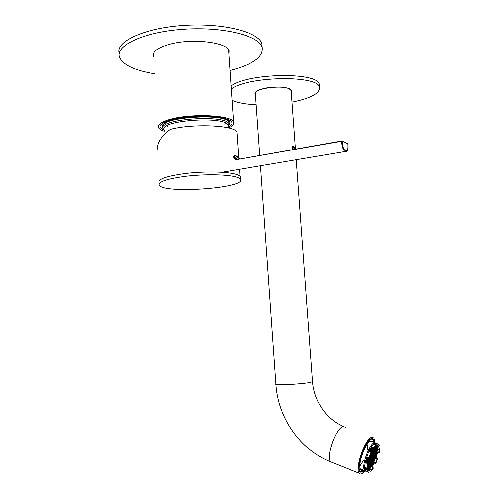 <?xml version="1.0" encoding="UTF-8"?>
<svg xmlns="http://www.w3.org/2000/svg" width="499" height="499" viewBox="0 0 499 499"><rect width="100%" height="100%" fill="white"/><g stroke="black" fill="none" stroke-linecap="round" stroke-linejoin="round"><path stroke-width="0.75" d="M162.936 128.224L162.593 127.819C160.946 125.305 163.747 122.866 170.995 120.49C189.919 114.109 230.625 116.092 229.989 122.985L229.409 124.893M228.866 123.715L228.037 124.694M228.573 127.931C232.653 126.041 234.318 124.114 233.563 122.136C232.309 114.82 188.379 113.08 168.094 119.947C160.666 122.38 157.466 124.9 158.501 127.519C159.193 128.935 161.14 130.177 164.352 131.237M153.655 53.331L153.892 54.622M228.692 51.397L228.742 50.168M226.259 123.403L224.756 124.157M167.514 126.297L166.622 125.948M165.344 123.241L164.944 123.022M164.302 130.389L160.316 127.432C158.021 123.041 172.679 117.739 192.258 116.367C211.807 114.932 230.145 117.87 231.792 122.311C232.434 123.939 231.293 125.555 228.367 127.158M163.017 127.282C156.287 117.396 226.883 112.337 229.128 122.542L229.222 123.939M229.191 124.039L228.249 125.424M164.29 130.227L162.955 128.362C159.038 118.987 224.456 114.296 228.941 123.627L229.234 124.132L228.361 126.989M162.955 128.362L164.109 129.372C160.385 120.359 223.558 115.83 227.949 124.794L228.336 126.621M231.28 88.965C248.396 76.023 318.674 75.031 319.485 87.35C320.034 93.145 311.413 97.966 293.63 101.808L292.002 102.133M256.18 104.746C245.645 104.279 237.605 102.806 232.06 100.343M231.068 85.94C248.171 72.86 318.437 71.912 319.26 84.387L319.397 86.159M291.26 91.978L291.528 90.525C290.923 87.132 275.691 85.816 264.688 88.317C257.871 89.914 254.658 91.779 255.039 93.912L255.463 94.598M155.108 73.815C135.185 70.683 123.34 65.232 119.579 57.454C114.664 45.877 143.038 32.086 182.871 29.298C222.654 26.378 258.993 35.535 262.156 47.237C263.672 56.817 252.956 64.564 230.008 70.49M119.217 53.487C115.038 41.766 143.799 28.069 183.376 25.443C222.916 22.686 258.738 31.961 261.906 43.725L262.231 47.474M228.885 54.216L229.103 50.973C227.594 42.359 192.62 37.968 170.003 44.174C157.815 47.573 152.332 51.647 153.555 56.387L154.072 57.435M228.648 50.761L228.829 50.318M159.069 182.478C158.233 178.904 167.471 175.866 186.769 173.353C204.839 171.3 225.866 171.662 234.96 174.039C237.867 174.793 239.607 175.667 240.187 176.658L240.275 177.912M235.148 176.765C238.054 177.501 239.794 178.355 240.375 179.334C246.612 188.117 163.603 194.067 159.237 185.148C158.408 181.642 167.645 178.642 186.95 176.153C205.027 174.114 226.053 174.438 235.148 176.765M157.222 150.355C157.129 142.764 161.533 135.765 170.421 129.347C193.812 123.241 235.622 125.405 236.944 132.316L237.056 133.919M234.181 170.221L236.152 169.891M236.064 159.112L234.299 156.412M346.537 151.428L344.772 151.559C342.794 149.606 341.703 146.176 341.497 141.267L237.536 159.455C232.771 160.154 232.746 154.478 235.553 155.588L235.983 155.938C233.133 156.667 233.607 157.753 237.399 159.2M236.9 156.405L239.189 158.9M239.377 158.869L235.983 155.938M259.754 155.295L255.413 93.887C252.575 88.878 281.723 84.556 289.37 88.928L291.154 90.562L291.204 91.255M364.981 471.037C362.474 474.044 360.565 474.786 359.261 473.258C354.752 468.742 364.863 439.22 371.512 437.349L373.994 437.91L375.023 442.956M374.319 442.688L373.402 439.376C369.141 432.14 354.808 466.228 359.898 471.78L362.424 472.185L364.438 470.557M359.947 466.035L363.74 460.097M367.295 450.073L368.125 443.037M372.254 441.914L371.574 441.185L370.108 441.203M360.303 468.804L362.368 469.74M363.116 470.033C361.837 470.732 360.92 470.389 360.372 468.998C357.833 463.714 365.611 442.432 370.57 440.96L372.073 440.941L372.996 442.189M373.907 442.538L373.533 440.916C370.083 430.325 354.097 468.368 360.771 471.549L362.623 471.43L364.027 470.395M373.439 440.679L372.229 438.665M360.322 472.21L361.706 471.898M294.553 149.482L294.129 147.679L293.169 147.336L294.691 149.182M292.882 149.494L293.169 147.336M292.402 149.581C292.171 146.725 292.688 145.639 293.967 146.338L295.159 149.095M292.901 147.897L294.129 147.679M376.62 453.341L377.032 451.776L376.751 453.391M370.464 467.962L370.083 467.887L369.703 468.767L370.464 467.962L370.164 467.844M371.35 466.79L371.368 466.378L370.975 466.577L370.532 467.881L371.35 466.79L370.957 466.634M372.248 465.374L371.874 465.274L371.418 466.69L372.248 465.374L371.93 465.249M373.695 462.498L374.456 460.589M374.543 460.627L373.732 462.517M375.691 457.44L375.092 459.199L375.691 457.44M376.115 455.238L376.72 453.535L376.302 455.306M376.265 455.456L375.597 457.352L376.265 455.456M372.335 464.981L373.102 463.808L372.335 464.981M366.796 462.798L366.952 461.7L366.634 462.735M367.476 459.704L366.84 461.619L367.476 459.704M367.308 459.648L367.994 457.702L367.308 459.648M367.096 468.555L366.871 469.072L367.301 469.534L367.501 468.349L367.096 468.555M366.927 468.948L367.464 469.16M367.857 469.709L367.894 469.004L367.339 469.559L367.857 469.709L367.358 469.515M369.104 469.253L369.191 468.343L368.356 469.559L369.104 469.253L368.574 469.041M368.618 468.941L369.148 469.147M366.64 468.025L366.84 469.023L367.096 467.9M366.547 468.299L367.064 468.499M377.269 448.994L376.757 450.815L377.188 450.535L377.269 448.994M376.782 450.385L377.188 450.535M376.776 450.497L377.144 450.641M376.795 446.156L376.533 447.478L377.076 446.936L376.795 446.156M376.57 446.748L377.076 446.936M376.545 447.16L376.92 447.304M376.227 445.9L376.764 446.1L376.358 445.601L376.159 446.786L376.764 446.1M376.171 446.468L376.545 446.611M375.866 445.395L376.321 445.57L375.872 445.376M375.797 445.769L376.321 445.57M375.809 445.607L375.784 446.087L376.171 445.913M377.094 447.017L376.901 448.171L377.094 447.017M376.913 447.896L377.238 448.015M372.042 448.551L371.418 449.83L372.254 448.632M372.397 448.04L372.329 448.532L372.797 448.189M371.225 449.88L370.557 451.102L371.35 449.93M368.162 470.345L369.678 469.328L371.268 469.952L373.171 467.569L371.58 466.945L374.075 462.274L375.666 462.891L377.281 458.693L375.697 458.082L377.15 452.543L378.741 453.148L379.165 449.524L377.575 448.919L377.157 445.644L378.753 446.249L379.371 445.102L379.034 444.466L376.489 443.274L375.522 443.455L374.4 444.21L376.015 444.815L373.62 447.722L372.005 447.104L369.435 451.82L371.063 452.443L371.175 453.273L369.503 457.577L368.967 457.833L367.339 457.203L365.854 462.91L367.476 463.54L368.012 463.278L367.601 466.958L366.958 468.149L365.343 467.513L365.829 470.744L367.439 471.38L368.075 470.189L369.154 471.05L368.786 472.453L367.439 471.38M371.063 452.443L368.967 457.833M367.476 463.54L366.958 468.149M375.666 462.891L375.772 463.683L377.793 458.444L376.209 457.833L377.581 452.705M377.281 458.693L377.793 458.444M378.741 453.148L379.246 452.905L379.783 448.376L378.192 447.771L378.024 445.382M379.165 449.524L379.783 448.376M378.099 443.879L377.731 445.276L375.635 444.671M378.753 446.249L377.731 445.276M373.62 447.722L373.732 448.551L372.117 447.934L369.859 451.982M376.015 444.815L375.647 446.225L373.732 448.551M373.171 467.569L373.277 468.361L370.907 471.343L371.268 469.952M372.067 467.139L374.188 463.066L375.772 463.683M368.967 471.019L369.316 470.713L370.907 471.343M367.227 471.661L367.538 471.786M376.477 443.274L374.942 443.231C369.853 444.802 362.118 467.513 365.518 470.981L366.958 471.555M374.025 442.887C369.379 444.322 361.981 464.344 364.164 469.709L366.116 471.48M365.736 471.231L366.054 471.193M369.154 471.05L368.574 470.825M366.029 467.788L366.472 469.553L368.075 470.189M367.744 457.358L366.397 462.642L368.012 463.278M372.329 448.015L370.027 452.05M367.9 457.421L366.578 462.71M366.353 467.912L366.884 469.359C370.102 474.406 380.282 449.68 376.689 445.707L375.915 445.202M370.663 452.294L370.869 451.096L370.121 452.082M367.32 463.003L367.351 462.373L366.84 462.816M367.925 469.709L368.798 467.688L367.925 469.709M369.616 468.842L370.09 467.033L369.26 468.243L369.216 469.048L369.616 468.842L369.235 468.692M373.19 463.633L373.664 461.831L372.847 463.022L372.803 463.827L373.19 463.633L372.822 463.49M375.017 459.398L375.061 458.593L374.674 458.781L374.2 460.583L375.017 459.398L374.493 459.199M377.063 451.601L377.107 450.79L376.72 450.971L376.246 452.774L377.063 451.601L376.533 451.395M377.25 448.146L376.389 450.135L377.25 448.146M374.911 446.992L374.892 447.366L375.279 447.185L375.728 445.913M371.162 454.315L370.788 454.171L370.769 454.502L371.162 454.315L371.643 452.481L371.131 452.936M372.167 450.497L371.287 452.518L372.167 450.497M372.684 448.507L371.805 450.528L372.684 448.507M372.84 448.208L372.709 449.231L373.383 448.414M373.065 449.206L372.192 451.221L373.065 449.206M372.547 451.19L371.674 453.204L372.547 451.19M372.029 453.173L371.156 455.188L372.029 453.173M371.78 449.799L370.9 451.82L371.78 449.799M371.119 452.843L371.256 451.788L370.713 452.312M372.797 454.545L371.923 456.554L372.797 454.545M373.314 452.568L372.441 454.577L373.314 452.568M373.832 450.591L372.959 452.599L373.832 450.591M374.35 448.62L373.477 450.622L374.35 448.62M373.427 448.433L373.096 449.93L373.951 448.233M373.452 449.898L372.578 451.913L373.452 449.898M372.934 451.882L372.061 453.897L372.934 451.882M374.019 448.133L373.994 448.645L374.387 448.464L374.843 447.073M372.416 453.859L371.543 455.874L372.416 453.859M376.832 448.27L376.876 447.453L376.489 447.634L376.015 449.443L376.832 448.27L376.302 448.071M375.947 449.543L375.99 448.726L375.604 448.907L375.129 450.722L375.947 449.543L375.416 449.337M374.68 450.129L374.724 449.312L374.331 449.493L373.857 451.314L374.68 450.129L374.144 449.923M374.169 452.1L374.206 451.283L373.82 451.464L373.339 453.292L374.169 452.1L373.632 451.894M375.061 450.822L375.105 450.004L374.712 450.185L374.238 452L375.061 450.822L374.524 450.616M376.321 450.229L376.365 449.418L375.978 449.599L375.504 451.408L376.321 450.229L375.791 450.029M375.198 448.158L375.242 447.335L374.849 447.516L374.375 449.343L375.198 448.158L374.662 447.952M376.09 446.886L376.134 446.062L375.741 446.237L375.267 448.058L376.09 446.886L375.554 446.68M376.464 447.578L376.508 446.761L376.115 446.936L375.641 448.757L376.464 447.578L375.928 447.378M375.572 448.851L375.616 448.033L375.229 448.214L374.749 450.029L375.572 448.851L375.036 448.651M374.032 454.751L374.069 453.94L373.682 454.121L373.202 455.943L374.032 454.751L373.495 454.545M373.133 456.042L373.177 455.225L372.784 455.412L372.31 457.234L373.133 456.042L372.603 455.837M373.651 454.071L373.695 453.254L373.302 453.441L372.822 455.263L373.651 454.071L373.115 453.865M375.435 451.508L375.479 450.691L375.086 450.871L374.612 452.687L375.435 451.508L374.899 451.302M374.543 452.786L374.587 451.969L374.194 452.156L373.72 453.971L374.543 452.786L374.013 452.581M375.809 452.188L375.853 451.377L375.46 451.558L374.986 453.373L375.809 452.188L375.279 451.988M374.917 453.472L374.961 452.655L374.574 452.843L374.1 454.651L374.917 453.472L374.387 453.267M376.689 450.915L376.733 450.104L376.346 450.285L375.878 452.094L376.689 450.915L376.165 450.716M367.164 467.763L367.139 468.399L367.538 468.193L367.975 467.183L368.019 466.365L367.613 466.571M368.087 466.266L368.05 467.076L368.449 466.877L368.923 465.049L368.087 466.266M371.113 455.344L370.638 457.171L371.474 455.974L371.512 455.157L371.113 455.344M371.499 456.03L371.025 457.851L371.855 456.654L371.898 455.837L371.499 456.03M368.998 464.949L368.954 465.76L369.354 465.561L369.834 463.739L368.998 464.949M370.196 455.649L370.707 454.352M370.726 454.658L370.246 456.491L371.088 455.288L371.125 454.47L370.726 454.658M367.57 468.243L367.532 469.054L367.931 468.854L368.412 467.027L367.57 468.243M368.48 466.927L368.443 467.738L368.842 467.532L369.316 465.717L368.48 466.927M369.64 460.321L369.603 461.138L369.996 460.945L370.476 459.117L369.64 460.321M370.545 459.018L370.507 459.835L370.9 459.641L371.381 457.814L370.545 459.018M367.944 463.683L368.661 461.731L367.807 463.191M368.73 461.631L368.692 462.448L369.092 462.255L369.572 460.421L368.73 461.631M369.51 462.972L369.472 463.789L369.871 463.59L370.345 461.768L369.51 462.972M367.694 465.604L367.657 466.415L368.056 466.216L368.536 464.388L367.694 465.604M368.605 464.288L368.568 465.099L368.967 464.9L369.441 463.072L368.605 464.288M369.123 462.305L369.085 463.122L369.485 462.922L369.959 461.095L369.123 462.305M370.027 460.995L369.99 461.812L370.389 461.612L370.863 459.791L370.027 460.995M367.701 465.467L367.919 463.827M368.212 463.615L368.175 464.432L368.574 464.232L369.054 462.405L368.212 463.615M367.988 458.581L367.507 460.421L368.356 459.211L368.393 458.388L367.988 458.581M368.381 459.261L367.9 461.101L368.749 459.891L368.786 459.068L368.381 459.261M368.867 467.588L368.83 468.393L369.229 468.193L369.703 466.372L368.867 467.588M368.112 457.502L368.025 458.425L368.655 457.714M368.78 459.941L368.299 461.775L369.141 460.565L369.179 459.747L368.78 459.941M367.464 460.577L366.983 462.423L367.832 461.201L367.869 460.384L367.464 460.577M367.457 463.06L368.268 461.057L367.383 463.028M370.208 456.647L369.728 458.481L370.564 457.277L370.607 456.454L370.208 456.647M370.595 457.327L370.121 459.155L370.957 457.951L370.994 457.134L370.595 457.327M369.341 457.652L369.74 457.608L370.133 455.812M369.297 457.951L368.817 459.785L369.659 458.581L369.697 457.758L369.297 457.951M368.705 457.733L368.424 459.111L369.279 457.683M369.69 458.631L369.21 460.465L370.046 459.255L370.09 458.438L369.69 458.631M370.932 459.691L370.894 460.502L371.287 460.309L371.767 458.494L370.932 459.691M370.414 461.669L370.377 462.479L370.776 462.28L371.25 460.465L370.414 461.669M369.902 463.64L369.859 464.45L370.258 464.251L370.732 462.436L369.902 463.64M369.385 465.611L369.347 466.422L369.74 466.222L370.221 464.407L369.385 465.611M372.422 463.172L373.289 461.17L372.422 463.172M371.911 465.124L372.778 463.122L371.911 465.124M374.35 457.103L374.824 455.294L374.007 456.485L373.963 457.296L374.35 457.103L373.982 456.959M373.976 456.429L374.45 454.62L373.626 455.805L373.583 456.616L373.976 456.429L373.601 456.286M375.098 458.444L375.572 456.641L374.755 457.826L374.712 458.631L375.098 458.444L374.73 458.3M374.724 457.776L375.198 455.974L374.381 457.159L374.337 457.963L374.724 457.776L374.356 457.633M373.838 459.061L374.312 457.252L373.489 458.444L373.452 459.255L373.838 459.061L373.464 458.918M373.464 458.394L373.938 456.579L373.115 457.77L373.071 458.581L373.464 458.394L373.09 458.25M374.213 459.729L374.687 457.926L373.87 459.111L373.826 459.922L374.213 459.729L373.845 459.585M376.121 454.545L376.595 452.743L375.778 453.915L375.735 454.726L376.121 454.545L375.753 454.402M375.747 453.865L376.221 452.063L375.404 453.242L375.36 454.053L375.747 453.865L375.379 453.722M374.861 455.144L375.335 453.335L374.518 454.52L374.475 455.331L374.861 455.144L374.493 455.001M375.61 456.491L376.084 454.695L375.267 455.874L375.223 456.679L375.61 456.491L375.242 456.354M375.236 455.824L375.71 454.015L374.892 455.2L374.849 456.011L375.236 455.824L374.868 455.681M373.701 461.681L374.175 459.878L373.358 461.07L373.314 461.874L373.701 461.681L373.333 461.538M373.084 457.72L373.558 455.905L372.734 457.096L372.691 457.907L373.084 457.72L372.709 457.577M372.566 459.685L373.046 457.87L372.217 459.068L372.173 459.878L372.566 459.685L372.192 459.542M372.185 459.011L372.666 457.196L371.836 458.394L371.792 459.205L372.185 459.011L371.811 458.868M373.327 461.02L373.801 459.211L372.978 460.402L372.934 461.213L373.327 461.02L372.953 460.876M372.946 460.352L373.42 458.544L372.597 459.735L372.56 460.546L372.946 460.352L372.572 460.209M371.15 463.808L372.017 461.8L371.15 463.808M371.661 461.843L372.528 459.835L371.661 461.843M369.734 467.083L370.601 465.068L369.734 467.083M371.281 461.176L372.148 459.167L371.281 461.176M370.763 463.147L371.63 461.132L370.763 463.147M370.246 465.112L371.119 463.097L370.246 465.112M371.53 464.469L372.397 462.461L371.53 464.469M371.019 466.428L371.886 464.419L371.019 466.428M370.632 465.773L371.499 463.764L370.632 465.773M370.121 467.738L370.988 465.723L370.121 467.738M372.042 462.504L372.909 460.502L372.042 462.504M371.886 456.71L371.412 458.531L372.242 457.334L372.279 456.516L371.886 456.71M369.678 469.328L369.316 470.713M376.489 443.274L376.127 444.671M365.829 470.744L366.472 469.553M365.854 462.91L366.397 462.642M375.697 458.082L376.209 457.833M377.575 448.919L378.192 447.771M372.005 447.104L372.117 447.934M374.075 462.274L374.188 463.066M371.705 457.128L372.242 457.334M371.424 458.194L371.805 458.338M376.265 452.45L376.633 452.593M372.061 462.168L372.435 462.311M372.341 461.107L372.865 461.313M370.139 467.388L370.514 467.532M370.42 466.322L370.95 466.528M370.651 465.424L371.025 465.573M370.932 464.363L371.462 464.569M371.038 466.085L371.412 466.228M371.318 465.018L371.842 465.224M371.549 464.126L371.923 464.27M371.83 463.066L372.354 463.272M370.264 464.769L370.645 464.912M370.551 463.702L371.081 463.908M370.782 462.804L371.156 462.947M371.063 461.737L371.593 461.943M371.293 460.833L371.674 460.982M371.574 459.772L372.104 459.978M369.753 466.733L370.127 466.877M370.033 465.667L370.564 465.873M369.522 467.632L370.052 467.837M371.68 461.5L372.054 461.65M371.961 460.44L372.491 460.646M371.162 463.465L371.543 463.608M371.443 462.398L371.973 462.604M372.853 459.149L373.383 459.354M373.233 459.816L373.757 460.022M372.086 457.801L372.622 458.007M372.472 458.475L373.002 458.681M372.984 456.51L373.514 456.716M373.608 460.483L374.131 460.683M374.905 447.042L375.279 447.185M375.142 454.626L375.666 454.826M375.516 455.3L376.04 455.5M374.768 453.947L375.292 454.146M375.653 452.668L376.177 452.874M376.021 453.348L376.552 453.547M374.119 458.531L374.643 458.731M374.219 460.253L374.587 460.396M373.364 457.19L373.894 457.39M373.745 457.857L374.269 458.063M374.63 456.579L375.154 456.778M375.005 457.246L375.529 457.452M373.876 455.225L374.406 455.431M374.256 455.905L374.78 456.105M371.93 464.781L372.304 464.931M372.21 463.727L372.734 463.927M372.441 462.829L372.815 462.972M372.722 461.768L373.246 461.974M373.102 462.43L373.62 462.635M369.647 465.006L370.177 465.211M369.36 466.072L369.74 466.222M370.158 463.035L370.695 463.247M369.878 464.107L370.258 464.251M370.676 461.07L371.206 461.276M370.395 462.136L370.776 462.28M371.187 459.099L371.724 459.305M370.907 460.165L371.287 460.309M369.51 459.049L370.046 459.255M369.229 460.122L369.609 460.271M368.437 458.762L368.823 458.912M369.117 458.369L369.659 458.581M368.836 459.442L369.216 459.591M368.231 468.287L368.761 468.492M367.944 469.353L368.324 469.509M370.414 457.745L370.957 457.951M370.133 458.818L370.514 458.961M370.027 457.065L370.564 457.277M369.747 458.138L370.127 458.288M367.682 461.669L368.225 461.881M367.401 462.741L367.788 462.897M367.289 460.989L367.832 461.201M367.002 462.068L367.389 462.224M368.599 460.352L369.141 460.565M368.312 461.432L368.699 461.581M368.044 458.082L368.43 458.232M369.135 466.97L369.665 467.183M368.848 468.043L369.229 468.193M367.114 460.402L367.432 460.527M368.2 459.679L368.749 459.891M367.919 460.752L368.306 460.908M367.807 458.999L368.356 459.211M367.52 460.078L367.913 460.228M368.474 463.01L369.011 463.222M368.187 464.082L368.574 464.232M370.289 460.396L370.826 460.608M370.009 461.469L370.389 461.612M369.385 461.7L369.921 461.912M369.098 462.773L369.485 462.922M368.867 463.677L369.403 463.889M368.58 464.75L368.967 464.9M367.956 464.993L368.493 465.199M367.669 466.066L368.056 466.216M369.771 462.373L370.308 462.579M369.491 463.44L369.871 463.59M368.992 461.032L369.528 461.238M368.705 462.105L369.092 462.255M368.081 462.342L368.624 462.548M370.801 458.425L371.337 458.631M370.52 459.492L370.9 459.641M369.896 459.722L370.439 459.935M369.616 460.795L369.996 460.945M368.742 466.316L369.279 466.521M368.455 467.382L368.842 467.532M367.838 467.632L368.368 467.837M367.545 468.698L367.931 468.854M370.545 455.082L371.088 455.288M370.264 456.155L370.645 456.304M369.26 464.344L369.79 464.55M368.973 465.411L369.354 465.561M371.318 456.448L371.855 456.654M371.038 457.514L371.418 457.664M370.932 455.768L371.474 455.974M370.651 456.834L371.031 456.984M368.349 465.654L368.886 465.866M368.062 466.727L368.449 466.877M367.57 467.02L367.975 467.183M367.152 468.043L367.538 468.193M375.89 451.77L376.265 451.907M374.113 454.327L374.487 454.47M375.005 453.042L375.379 453.186M373.739 453.641L374.113 453.784M374.63 452.362L375.005 452.506M372.84 454.932L373.215 455.076M372.323 456.897L372.703 457.047M373.221 455.612L373.595 455.755M374.768 449.711L375.142 449.849M375.66 448.433L376.028 448.576M375.285 447.74L375.653 447.884M374.387 449.019L374.768 449.162M376.676 448.757L377.2 448.963M376.408 449.811L376.776 449.955M375.516 451.084L375.89 451.227M374.25 451.676L374.624 451.82M373.358 452.961L373.732 453.104M373.876 450.99L374.25 451.133M375.142 450.397L375.516 450.541M376.034 449.125L376.402 449.262M371.836 454.47L372.373 454.676M371.555 455.537L371.936 455.687M374.013 448.32L374.387 448.464M372.348 452.493L372.89 452.699M372.073 453.56L372.454 453.71M372.865 450.516L373.408 450.722M372.591 451.583L372.971 451.726M373.383 448.539L373.926 448.744M373.109 449.605L373.489 449.749M373.763 449.231L374.306 449.437M373.495 450.298L373.87 450.441M373.252 451.208L373.788 451.414M372.978 452.275L373.352 452.418M372.734 453.179L373.271 453.385M372.46 454.246L372.834 454.389M372.217 455.157L372.753 455.362M371.942 456.223L372.323 456.367M371.443 449.505L371.817 449.643M372.341 448.208L372.722 448.351M371.187 450.416L371.736 450.622M370.913 451.489L371.3 451.639M370.277 451.714L370.826 451.919M371.449 453.784L371.992 453.996M371.169 454.857L371.549 455.001M371.967 451.807L372.51 452.013M371.693 452.874L372.073 453.017M372.485 449.824L373.027 450.029M372.21 450.89L372.591 451.034M372.728 448.907L373.109 449.05M372.098 449.125L372.641 449.331M371.824 450.198L372.204 450.341M371.58 451.108L372.123 451.321M371.3 452.181L371.686 452.331M371.156 453.136L371.605 453.304M347.672 143.681L342.146 141.36C342.102 152.158 349.456 155.014 347.672 143.681L342.065 141.13M237.536 159.455L341.572 140.968M342.146 141.36L341.653 140.955L341.497 141.267L342.146 141.36M260.497 165.78L275.928 384.174C273.489 385.671 303.492 384.087 310.852 382.309L312.499 381.567M332.69 462.679L330.625 461.856C325.641 457.19 335.708 428.223 342.832 426.601L345.526 427.25M233.563 122.136L228.586 49.9M229.234 124.132L229.128 122.542M163.117 128.867L163.092 128.48M227.949 124.794L228.941 123.627M228.423 127.894L228.243 125.286M319.485 87.35L319.26 84.387M254.989 93.188L255.039 93.912M262.156 47.237L261.906 43.725M153.411 54.11L153.555 56.387M240.187 176.658L240.375 179.334M236.944 132.316L238.728 158.133M239.501 169.323L239.988 176.378M235.478 155.856L234.867 155.962M347.554 143.406L347.703 143.681C348.183 149.744 347.204 152.376 344.772 151.559L221.949 172.286M239.401 158.863L235.99 155.763M343.455 426.439C326.377 419.478 313.827 400.728 312.517 381.741L296.231 159.749M295.445 149.045L291.154 90.562M275.928 384.174C277.906 417.582 299.693 449.493 330.625 461.856L359.261 473.258M372.684 439.108L373.402 439.376M360.771 471.549L360.004 471.917M371.574 441.185L372.073 440.941M365.518 470.981L367.707 471.848M375.342 442.806L376.533 443.287M360.378 468.948L364.582 470.613M374.462 442.744L375.373 443.087M376.003 444.852L378.498 445.8M366.297 469.129L366.884 469.359M376.296 445.75L376.62 445.875"/></g></svg>
